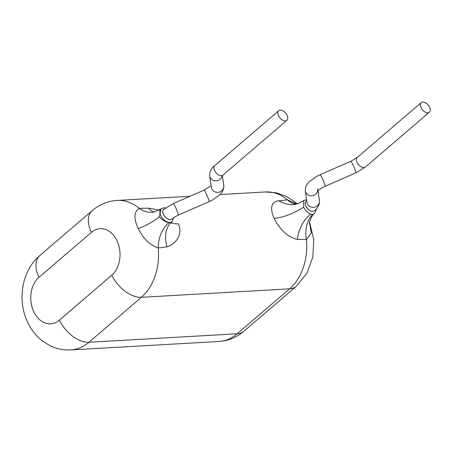 <?xml version="1.0" encoding="UTF-8"?>
<svg xmlns="http://www.w3.org/2000/svg" width="452" height="452" viewBox="0 0 452 452"><rect width="100%" height="100%" fill="white"/><g stroke="black" fill="none" stroke-linecap="round" stroke-linejoin="round"><path stroke-width="0.68" d="M178.303 215.079A6.283 0.61 66.5 0 0 175.478 207.163A6.283 0.61 66.5 0 0 173.28 203.553L163.641 209.417A6.283 3.74 49.4 0 0 163.454 214.434A6.283 3.74 49.4 0 0 171.822 218.96L177.308 215.531L209.05 201.688A6.283 0.61 66.5 0 0 206.231 193.772A6.283 0.61 66.5 0 0 204.033 190.162L211.112 185.727M285.353 120.893A6.283 3.74 49.4 0 0 286.89 120.311A6.283 3.74 49.4 0 0 286.438 114.17A6.283 3.74 49.4 0 0 280.246 110.192A6.283 3.74 49.4 0 0 278.709 110.768A6.283 3.74 49.4 0 0 279.161 116.91A6.283 3.74 49.4 0 0 285.353 120.893M173.551 217.661L172.172 221.452L171.218 222.124L168.929 222.655C165.415 222.028 162.24 220.051 159.403 216.728L160.935 208.926L154.188 212.056A27.239 21.786 -100.4 0 0 154.194 212.056L153.635 212.146M304.241 200.276L303.665 200.609L303.659 207.157C305.428 210.722 307.829 213.05 310.857 214.146L312.061 214.598L314.4 213.576C312.507 214.073 308.637 222.582 309.552 223.655M309.563 222.672L311.264 233.102L306.428 239.543L297.439 239.396C288.28 237.407 280.477 230.39 274.036 218.35C269.612 207.626 271.268 201.756 278.997 200.739L287.512 199.874L296.591 203.931M159.505 210.157L148.646 208.186L139.301 208.344C133.843 211.655 133.515 218.395 138.323 228.548C143.109 238.509 149.742 244.995 158.217 248.007L167.082 246.843C174.805 244.43 183.433 235.39 178.365 223.813A27.239 9.046 -25.5 0 1 171.348 222.446M316.044 209.197L315.999 210.615L314.507 213.474A8.418 5.006 -130.6 0 1 312.4 214.293A8.418 5.006 -130.6 0 1 310.857 214.146A27.239 18.831 -70.6 0 0 297.439 239.396M278.997 200.739A27.239 23.374 -111.5 0 0 299.145 203.197L303.665 200.609L306.597 199.665M312.784 214.44A27.239 19.882 -104.4 0 0 306.428 239.543A52.375 38.341 -93.3 0 1 289.608 288.839L141.397 297.309A52.375 38.341 -93.3 0 0 158.217 248.007A27.239 19.645 -82.3 0 1 168.929 222.655M220.073 194.546L265.352 191.959A52.375 38.341 -93.3 0 1 287.512 199.874A27.239 17.741 -87.6 0 0 296.1 203.999M165.483 207.965L163.765 207.813L161.048 208.835A8.418 5.006 49.4 0 0 161.573 217.056A8.418 5.006 49.4 0 0 169.89 222.435A8.418 5.006 49.4 0 0 171.218 222.124A27.239 19.464 -116.7 0 0 167.082 246.843M148.646 208.186A27.239 14.922 -82.2 0 0 154.109 212.067M190.026 196.264L117.141 200.422A52.375 38.341 -93.3 0 1 139.301 208.344A27.239 21.786 -100.4 0 0 154.188 212.056M317.694 190.993A6.283 5.899 171.8 0 1 312.23 195.784A6.283 5.899 171.8 0 1 305.806 192.428A6.283 5.899 171.8 0 1 305.32 190.829L306.987 202.366A6.283 5.899 171.8 0 0 307.473 203.965A6.283 5.899 171.8 0 0 314.925 207.118A6.283 5.899 171.8 0 0 319.428 200.569C319.863 205.44 316.784 208.784 314.332 210.824A6.283 3.74 -130.6 0 1 305.964 206.293A6.283 3.74 -130.6 0 1 306.151 201.281L306.75 200.728M422.756 102.05A6.283 3.74 -130.6 0 1 428.948 106.034A6.283 3.74 -130.6 0 1 429.4 112.175A6.283 3.74 -130.6 0 1 427.863 112.751A6.283 3.74 -130.6 0 1 421.671 108.774A6.283 3.74 -130.6 0 1 421.219 102.632A6.283 3.74 -130.6 0 1 422.756 102.05M278.709 110.768L214.779 165.573A6.283 3.74 49.4 0 0 214.598 170.59A6.283 3.74 49.4 0 0 221.423 175.698A6.283 3.74 49.4 0 0 222.96 175.116L286.89 120.311M222.361 175.67L223.791 185.569A6.283 5.899 -8.2 0 1 219.282 192.123A6.283 5.899 -8.2 0 1 211.835 188.97A6.283 5.899 -8.2 0 1 211.35 187.371L209.683 175.828A6.283 5.899 -8.2 0 0 210.169 177.427A6.283 5.899 -8.2 0 0 216.593 180.789A6.283 5.899 -8.2 0 0 222.056 175.992M172.11 218.723A6.322 3.763 -130.6 0 1 170.297 219.57A6.322 3.763 -130.6 0 1 163.884 215.276A6.322 3.763 -130.6 0 1 163.963 209.146M306.428 201.033A6.322 3.763 49.4 0 0 306.416 207.169A6.322 3.763 49.4 0 0 312.807 211.434A6.322 3.763 49.4 0 0 314.648 210.547M289.608 288.839A27.239 16.204 49.4 0 0 296.275 286.331L243.854 331.271A27.239 16.204 -130.6 0 1 237.187 333.779L289.608 288.839M59.393 320.118A27.239 16.204 49.4 0 0 88.976 342.249L237.187 333.779A52.375 38.341 -93.3 0 1 218.909 341.486L70.698 349.95A52.375 38.341 -93.3 0 0 88.976 342.249L141.397 297.309A27.239 16.204 -130.6 0 1 111.813 275.178L59.393 320.118A25.142 18.402 86.7 0 1 33.843 311.869A25.142 18.402 86.7 0 1 38.974 277.313L91.394 232.373A25.142 18.402 86.7 0 1 116.949 240.622A25.142 18.402 86.7 0 1 111.813 275.178M274.036 218.35A27.239 9.046 154.5 0 0 303.659 207.157M117.141 200.422C107.757 201.067 99.44 204.468 92.197 210.638A27.239 16.204 49.4 0 0 91.394 232.373M38.974 277.313A27.239 16.204 -130.6 0 1 39.776 255.578L92.197 210.638M159.403 216.728A27.239 9.046 -25.5 0 1 138.323 228.548M317.762 189.032L317.462 191.286C317.022 191.196 318.835 189.863 322.897 187.286L355.831 172.845A6.283 0.61 -113.5 0 0 353.012 164.929A6.283 0.61 -113.5 0 0 350.808 161.319L357.289 157.437L421.219 102.632M355.831 172.845L365.47 166.98A6.283 3.74 -130.6 0 1 363.933 167.556A6.283 3.74 -130.6 0 1 357.108 162.449A6.283 3.74 -130.6 0 1 357.289 157.437M325.078 186.235A6.283 0.61 -113.5 0 0 322.259 178.32A6.283 0.61 -113.5 0 0 320.061 174.709L350.808 161.319M222.073 175.591L221.825 176.286L222.96 175.116M173.28 203.553L204.033 190.162M223.791 185.569L223.655 188.608L222.322 191.755L219.926 194.688L212.095 200.225L209.05 201.688M214.779 165.573C212.333 167.613 209.248 170.958 209.683 175.828M309.597 222.384L313.733 239.396L312.857 256.934L306.942 273.183L296.275 286.331M265.352 191.959L276.189 192.789L286.472 196.422L294.563 201.688L297.032 203.846M243.854 331.271C236.611 337.435 228.294 340.842 218.909 341.486M295.676 203.965L299.145 203.197M39.776 255.578C21.538 270.94 17.086 300.637 27.787 322.536C31.098 329.508 35.651 335.39 41.443 340.186L49.5 345.447C56.195 348.825 63.257 350.328 70.698 349.95M172.172 221.452L170.912 223.339M305.32 190.829L305.456 187.789L306.789 184.642L309.185 181.71L317.022 176.173L320.061 174.709M365.47 166.98L429.4 112.175M319.428 200.569L317.999 190.671"/></g></svg>
